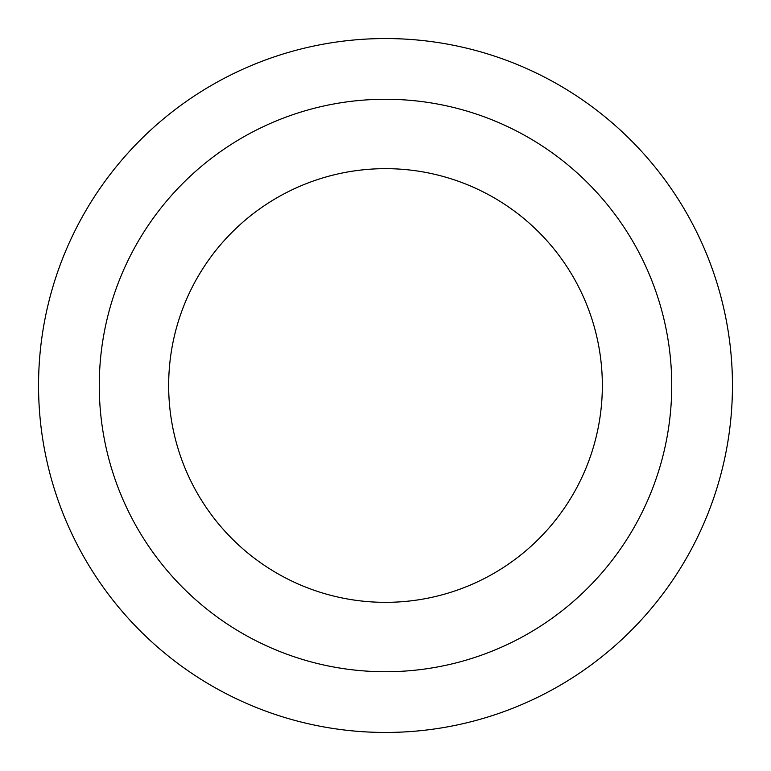 <?xml version="1.0" encoding="UTF-8"?>
<svg xmlns="http://www.w3.org/2000/svg" width="771" height="771" viewBox="0 0 771 771"><rect width="100%" height="100%" fill="white"/><g stroke="black" fill="none" stroke-linecap="round" stroke-linejoin="round"><path stroke-width="1.16" d="M732.45 385.5A346.95 346.95 0 0 1 385.5 732.45A346.95 346.95 0 0 1 38.55 385.5A346.95 346.95 0 0 1 385.5 38.55A346.95 346.95 0 0 1 732.45 385.5M385.5 99.266A286.234 286.234 0 0 0 99.266 385.5A286.234 286.234 0 0 0 385.5 671.734A286.234 286.234 0 0 0 671.734 385.5A286.234 286.234 0 0 0 385.5 99.266M602.344 385.5A216.844 216.844 0 0 1 385.5 602.344A216.844 216.844 0 0 1 168.656 385.5A216.844 216.844 0 0 1 385.5 168.656A216.844 216.844 0 0 1 602.344 385.5"/></g></svg>

